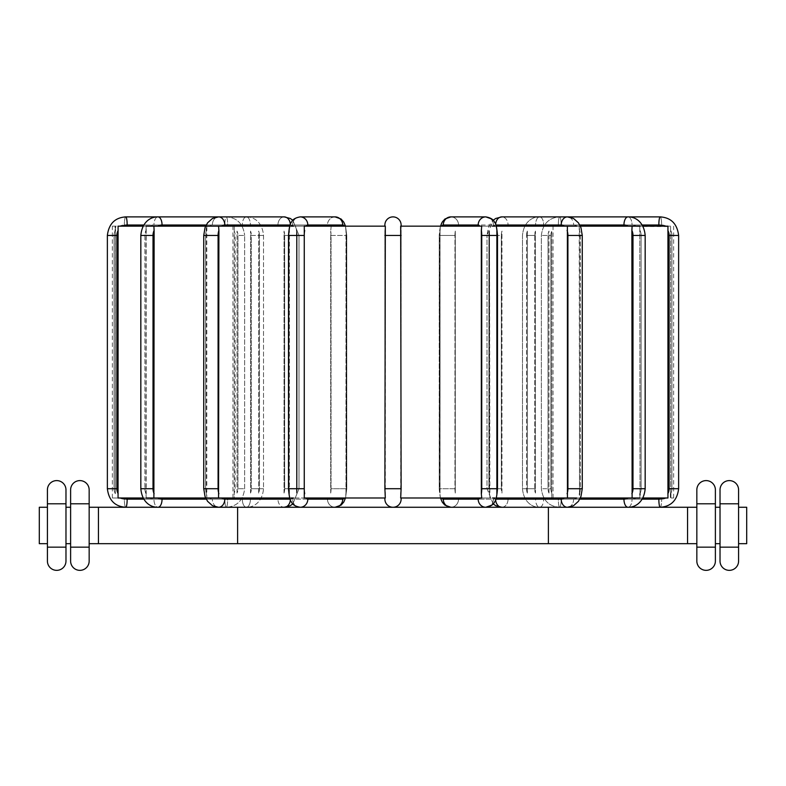 <?xml version="1.0" encoding="UTF-8"?>
<svg xmlns="http://www.w3.org/2000/svg" width="786" height="786" viewBox="0 0 786 786"><rect width="100%" height="100%" fill="white"/><g stroke="black" fill="none" stroke-linecap="round" stroke-linejoin="round"><path stroke-width="0.59" stroke-dasharray="3.93 2.95" d="M289.749 497.99L122.459 497.99A10.434 10.277 -90 0 0 127.165 499.149L227.665 499.149A8.115 1.405 -90 0 1 226.26 507.265A8.115 1.405 -90 0 1 224.855 499.149L124.345 499.149A8.115 1.405 -90 0 0 125.76 507.265A8.115 1.405 -90 0 1 124.345 499.149A10.434 10.277 90 0 1 119.639 497.99L112.359 497.99L119.639 497.99A10.434 10.277 90 0 0 124.345 499.149L224.855 499.149A10.434 10.277 90 0 0 229.561 497.99L119.639 497.99L229.561 497.99A10.434 10.277 90 0 1 224.855 499.149A8.115 1.405 -90 0 0 226.26 507.265A8.115 1.405 -90 0 0 227.665 499.149L143.799 499.149M122.459 497.99L146.206 497.99L118.057 497.99L118.146 230.436A10.434 10.277 -90 0 0 116.888 235.446L116.888 488.715L107.368 488.715L114.068 488.715A10.434 10.277 90 0 0 115.326 493.716L115.326 230.436A10.434 10.277 90 0 0 114.068 235.446L114.068 488.715A10.434 10.277 90 0 0 115.326 493.716L115.395 226.162L119.639 226.162A10.434 10.277 90 0 1 124.345 225.002L224.855 225.002A10.434 10.277 90 0 1 229.561 226.162L119.639 226.162L234.257 226.162L232.961 226.162L234.257 226.162L234.189 231.084L234.257 226.162L229.561 226.162A10.434 10.277 90 0 0 224.855 225.002L124.345 225.002A10.434 10.277 90 0 0 119.639 226.162L115.395 226.162L115.375 226.849M234.189 493.077L234.189 231.084A10.434 10.277 90 0 1 235.132 235.446A10.434 10.277 90 0 0 234.189 231.084L234.257 497.99L232.961 497.99L234.257 497.99L234.189 493.077A10.434 10.277 90 0 0 235.132 488.715L235.132 235.446L235.132 488.715A10.434 10.277 90 0 1 234.189 493.077M385.317 497.99L304.27 497.99L306.176 497.99L304.27 497.99L304.27 226.162L345.486 226.162L345.968 231.084L345.486 226.162L385.386 226.162L384.885 231.084L384.885 493.077L384.885 231.084L385.386 226.162L304.27 226.162L385.317 226.162L385.317 497.99M344.356 497.99L306.176 497.99L344.356 497.99A10.434 3.566 -90 0 1 342.716 499.149A8.115 7.624 -90 0 1 335.091 507.265A8.115 7.624 -90 0 1 327.467 499.149L292.559 499.149A10.434 3.566 90 0 1 290.928 497.99L331.171 497.99L290.928 497.99A10.434 3.566 90 0 0 292.559 499.149L327.467 499.149A10.434 3.566 90 0 0 329.098 497.99A10.434 3.566 90 0 1 327.467 499.149A8.115 7.624 -90 0 0 335.091 507.265L300.193 507.265A8.115 7.624 -90 0 1 292.559 499.149A8.115 7.624 -90 0 0 300.193 507.265C295.448 506.43 292.559 504.7 291.527 502.067C290.122 500.957 289.12 496.506 288.501 488.715L288.993 235.446A10.434 3.566 90 0 1 289.425 230.436L289.828 226.162L218.567 226.162L331.171 226.162L330.71 231.084L331.171 226.162L296.086 226.162L296.479 231.084L296.086 226.162L331.171 226.162L289.828 226.162L289.425 230.436A10.434 3.566 90 0 0 288.993 235.446L288.993 488.715A10.434 3.566 90 0 0 289.425 493.716L289.425 230.436L289.425 493.716A10.434 3.566 90 0 1 288.993 488.715L288.501 235.446L304.251 235.446L304.251 488.715A10.434 3.566 -90 0 0 304.683 493.716M345.486 497.99L385.386 497.99L345.486 497.99L345.968 493.077L345.486 497.99M400.614 497.99L441.644 497.99L400.614 497.99L401.115 493.077L400.614 497.99M479.824 497.99L441.644 497.99L479.824 497.99A10.434 3.566 90 0 1 478.183 499.149L443.284 499.149A10.434 3.566 90 0 1 441.644 497.99M481.73 497.99L400.683 497.99L401.115 226.162L400.614 226.162L401.115 231.084L400.614 226.162L440.514 226.162L440.032 231.084L440.514 226.162L400.614 226.162L481.73 226.162L481.73 497.99M221.721 497.99A10.434 6.71 -90 0 0 224.786 499.149L290.388 499.149A10.434 6.71 -90 0 0 293.463 497.99L290.928 497.99M209.282 497.99L284.414 497.99L209.282 497.99A10.434 6.71 90 0 0 212.348 499.149A10.434 6.71 90 0 1 209.282 497.99M157.907 497.99L153.889 497.99L157.907 497.99A10.434 9.039 -90 0 0 162.054 499.149L250.429 499.149A10.434 9.039 -90 0 0 254.576 497.99A10.434 9.039 -90 0 1 250.429 499.149A8.115 4.058 -90 0 1 246.372 507.265A8.115 4.058 -90 0 1 242.314 499.149L153.938 499.149A10.434 9.039 90 0 1 149.792 497.99L250.754 497.99L149.792 497.99A10.434 9.039 90 0 0 153.938 499.149L242.314 499.149A10.434 9.039 90 0 0 246.45 497.99A10.434 9.039 90 0 1 242.314 499.149A8.115 4.058 -90 0 0 246.372 507.265A8.115 4.058 -90 0 0 250.429 499.149L206.217 499.149M143.121 497.99L146.206 497.99L146.206 226.162L118.057 226.162L146.206 226.162L146.029 228.52M205.657 497.99L206.787 497.99L206.787 226.162L153.889 226.162L206.787 226.162L206.512 228.51M667.874 496.251L667.943 497.99L492.537 497.99A10.434 6.71 90 0 0 495.612 499.149L561.214 499.149A10.434 6.71 90 0 0 564.279 497.99M495.072 497.99A10.434 3.566 -90 0 1 493.441 499.149A10.434 3.566 -90 0 0 495.072 497.99L496.251 497.99M489.914 497.99L454.829 497.99L489.914 497.99L489.521 231.084A10.434 6.71 90 0 0 488.902 235.446L488.902 488.715A10.434 6.71 90 0 0 489.521 493.077L489.914 497.99M576.718 497.99A10.434 6.71 -90 0 1 573.652 499.149A10.434 6.71 -90 0 0 576.718 497.99L580.343 497.99M636.208 497.99L535.246 497.99L636.208 497.99A10.434 9.039 -90 0 1 632.062 499.149A10.434 9.039 -90 0 0 636.208 497.99M640 493.716L639.794 226.162L640 493.716A10.434 9.039 -90 0 0 641.101 488.715A10.434 9.039 -90 0 1 640 493.716L639.794 497.99L642.879 497.99M666.361 497.99L556.439 497.99L666.361 497.99A10.434 10.277 -90 0 1 661.655 499.149A10.434 10.277 -90 0 0 666.361 497.99M670.674 493.716L670.605 226.162L670.674 493.716A10.434 10.277 -90 0 0 671.932 488.715A10.434 10.277 -90 0 1 670.674 493.716L670.605 497.99L673.641 497.99L670.605 497.99L670.635 497.273M551.743 497.99L556.439 497.99L551.743 497.99L553.039 497.99L551.743 497.99L551.811 493.077L551.743 497.99M384.885 499.149L384.885 497.99L384.885 499.149A8.115 8.115 0 0 0 393 507.265A8.115 8.115 0 0 0 401.115 499.149A8.115 8.115 0 0 1 393 507.265A8.115 8.115 0 0 1 384.885 499.149M401.115 225.002A8.115 8.115 0 0 0 393 216.887A8.115 8.115 0 0 0 384.885 225.002L385.386 226.162L384.885 225.002A8.115 8.115 0 0 1 393 216.887A8.115 8.115 0 0 1 401.115 225.002L401.115 226.162M401.115 493.077L401.115 230.436L401.115 493.077M385.386 497.99L384.885 493.077L385.386 497.99M455.291 493.077L455.291 231.084A10.434 3.566 -90 0 0 454.966 235.446L439.217 235.446L439.708 488.715A10.434 3.566 90 0 0 440.032 493.077L440.032 231.084A10.434 3.566 90 0 0 439.708 235.446L454.966 235.446A10.434 3.566 -90 0 1 455.291 231.084L455.291 493.077A10.434 3.566 -90 0 1 454.966 488.715L439.217 488.715L439.708 235.446A10.434 3.566 90 0 1 440.032 231.084L440.032 493.077A10.434 3.566 90 0 1 439.708 488.715L454.966 488.715L454.966 235.446L454.966 488.715A10.434 3.566 -90 0 0 455.291 493.077M454.829 226.162L489.914 226.162L454.829 226.162M527.357 493.077L527.357 231.084A10.434 9.039 90 0 0 526.532 235.446L534.647 235.446L534.647 488.715A10.434 9.039 -90 0 0 535.472 493.077L535.472 231.084A10.434 9.039 -90 0 0 534.647 235.446L526.532 235.446A10.434 9.039 90 0 1 527.357 231.084L527.357 493.077A10.434 9.039 90 0 1 526.532 488.715L534.647 488.715L534.647 235.446A10.434 9.039 -90 0 1 535.472 231.084L535.472 493.077A10.434 9.039 -90 0 1 534.647 488.715L522.474 488.715L526.532 488.715L526.532 235.446L526.532 488.715A10.434 9.039 90 0 0 527.357 493.077M501.959 493.077L501.959 231.084A10.434 6.71 -90 0 0 501.34 235.446L487.006 235.446L501.34 235.446A10.434 6.71 -90 0 1 501.959 231.084L501.959 493.077A10.434 6.71 -90 0 1 501.34 488.715L487.006 488.715L488.902 488.715L488.902 235.446A10.434 6.71 90 0 1 489.521 231.084L489.521 493.077A10.434 6.71 90 0 1 488.902 488.715L501.34 488.715L501.34 235.446L501.34 488.715A10.434 6.71 -90 0 0 501.959 493.077M667.923 226.565L553.619 226.162L632.111 226.162L579.213 226.162L579.537 230.436A10.434 6.71 -90 0 1 580.353 235.446L580.353 488.715A10.434 6.71 -90 0 1 579.537 493.716L579.213 226.162L501.586 226.162L628.093 226.162L496.251 226.162M548.992 493.077L548.992 231.084A10.434 10.277 90 0 0 548.048 235.446L541.348 235.446L550.868 235.446L550.868 488.715A10.434 10.277 -90 0 0 551.811 493.077L551.811 231.084A10.434 10.277 -90 0 0 550.868 235.446L548.048 235.446A10.434 10.277 90 0 1 548.992 231.084L548.992 493.077A10.434 10.277 90 0 1 548.048 488.715L548.048 235.446L548.048 488.715L541.348 488.715L550.868 488.715L550.868 235.446A10.434 10.277 -90 0 1 551.811 231.084L551.811 493.077A10.434 10.277 -90 0 1 550.868 488.715L548.048 488.715A10.434 10.277 90 0 0 548.992 493.077M535.246 226.162L549.1 226.162L535.246 226.162M250.528 493.077L250.528 231.084A10.434 9.039 90 0 1 251.353 235.446L251.353 488.715A10.434 9.039 90 0 1 250.528 493.077L250.528 231.084A10.434 9.039 90 0 1 251.353 235.446L263.526 235.446L251.353 235.446L251.353 488.715L263.526 488.715L251.353 488.715A10.434 9.039 90 0 1 250.528 493.077M237.008 493.077L237.008 231.084A10.434 10.277 -90 0 1 237.952 235.446L244.652 235.446L237.952 235.446A10.434 10.277 -90 0 0 237.008 231.084L237.008 493.077A10.434 10.277 -90 0 0 237.952 488.715L237.952 235.446L237.952 488.715L244.652 488.715L237.952 488.715A10.434 10.277 -90 0 1 237.008 493.077M236.9 226.162L250.754 226.162L236.9 226.162M284.041 493.077L284.041 231.084A10.434 6.71 90 0 1 284.66 235.446L284.66 488.715A10.434 6.71 90 0 1 284.041 493.077L284.041 231.084A10.434 6.71 90 0 1 284.66 235.446L298.994 235.446L284.66 235.446L284.66 488.715L298.994 488.715L284.66 488.715A10.434 6.71 90 0 1 284.041 493.077M258.643 493.077L258.643 231.084A10.434 9.039 -90 0 1 259.468 235.446L263.526 235.446L259.468 235.446A10.434 9.039 -90 0 0 258.643 231.084L258.643 493.077A10.434 9.039 -90 0 0 259.468 488.715L259.468 235.446L259.468 488.715L263.526 488.715L259.468 488.715A10.434 9.039 -90 0 1 258.643 493.077M258.368 226.162L284.414 226.162L258.368 226.162M330.71 493.077L330.71 231.084A10.434 3.566 90 0 1 331.034 235.446L331.034 488.715A10.434 3.566 90 0 1 330.71 493.077L330.71 231.084A10.434 3.566 90 0 1 331.034 235.446L346.783 235.446L331.034 235.446L331.034 488.715L346.783 488.715L331.034 488.715A10.434 3.566 90 0 1 330.71 493.077M296.479 493.077L296.479 231.084A10.434 6.71 -90 0 1 297.098 235.446L298.994 235.446L297.098 235.446A10.434 6.71 -90 0 0 296.479 231.084L296.479 493.077A10.434 6.71 -90 0 0 297.098 488.715L297.098 235.446L297.098 488.715L298.994 488.715L297.098 488.715A10.434 6.71 -90 0 1 296.479 493.077M345.968 493.077L345.968 231.084A10.434 3.566 -90 0 1 346.292 235.446L346.292 235.446A10.434 3.566 -90 0 0 345.968 231.084L345.968 493.077A10.434 3.566 -90 0 0 346.292 488.715L346.292 235.446L346.292 488.715A10.434 3.566 -90 0 1 345.968 493.077M384.885 493.077L384.885 231.084L384.885 235.446L401.115 235.446L384.885 235.446L384.885 488.715L401.115 488.715L384.885 488.715L384.885 493.077M551.743 226.162L556.439 226.162L551.743 226.162M479.824 226.162L441.644 226.162L479.824 226.162A10.434 3.566 90 0 0 478.183 225.002L443.284 225.002A8.115 7.624 90 0 1 450.909 216.887A8.115 7.624 90 0 1 458.533 225.002A10.434 3.566 -90 0 0 456.902 226.162A10.434 3.566 -90 0 1 458.533 225.002L493.441 225.002A10.434 3.566 -90 0 1 495.072 226.162L496.172 226.162L496.575 230.436L496.172 226.162L456.902 226.162L564.279 226.162L492.537 226.162A10.434 6.71 90 0 1 495.612 225.002A10.434 6.71 90 0 0 492.537 226.162M567.433 497.99L567.433 226.162L564.279 226.162L567.433 226.162M579.537 493.716A10.434 6.71 -90 0 0 580.353 488.715L580.353 235.446A10.434 6.71 -90 0 0 579.537 230.436L579.478 495.809M579.488 495.504L579.528 494.414M639.794 226.162L642.879 226.162M576.718 226.162A10.434 6.71 -90 0 0 573.652 225.002L508.051 225.002A10.434 6.71 -90 0 0 504.976 226.162A10.434 6.71 -90 0 1 508.051 225.002L573.652 225.002A10.434 6.71 -90 0 1 576.718 226.162L580.343 226.162M564.279 226.162A10.434 6.71 90 0 0 561.214 225.002L495.612 225.002A8.115 6.219 90 0 1 501.832 216.887A8.115 6.219 90 0 1 508.051 225.002A8.115 6.219 90 0 0 501.832 216.887L495.711 218.479L493.952 219.618L490.828 222.851L488.293 227.734L487.006 235.446L493.136 220.286L496.113 225.72L497.007 235.446A10.434 3.566 -90 0 0 496.575 230.436L496.575 493.716A10.434 3.566 -90 0 0 497.007 488.715L497.007 235.446L497.007 488.715A10.434 3.566 -90 0 1 496.575 493.716L496.575 230.436A10.434 3.566 -90 0 1 497.007 235.446L481.749 235.446A10.434 3.566 90 0 0 481.317 230.436M289.749 226.162L290.928 226.162A10.434 3.566 90 0 1 292.559 225.002L327.467 225.002A8.115 7.624 -90 0 1 335.091 216.887A8.115 7.624 -90 0 1 342.716 225.002L307.817 225.002A10.434 3.566 -90 0 0 306.176 226.162M205.657 226.162L206.787 226.162M143.121 226.162L146.206 226.162M218.567 497.99L218.567 226.162L254.576 226.162L118.057 226.162L118.146 230.436M218.901 230.436A10.434 6.71 -90 0 0 218.086 235.446L218.086 488.715L203.741 488.715L205.647 488.715L205.647 235.446A10.434 6.71 90 0 1 206.463 230.436L206.463 493.716A10.434 6.71 90 0 1 205.647 488.715A10.434 6.71 90 0 0 206.463 493.716L206.787 497.99M153.889 497.99L153.889 226.162M146 230.003L146 493.716A10.434 9.039 90 0 1 144.899 488.715A10.434 9.039 90 0 0 146 493.716L146.206 497.99M146.029 228.775L146 229.817M115.355 227.685L115.326 229.836M115.395 226.162L112.359 226.162L115.395 226.162M667.943 226.162L667.864 495.779M639.794 497.99L639.961 495.809M639.971 495.504L639.981 495.013M670.645 496.516L670.655 495.858M670.605 226.162L556.439 226.162L670.605 226.162M632.111 226.162L628.093 226.162L632.111 226.162L632.111 497.99M440.514 226.162L441.644 226.162L440.514 226.162M293.463 226.162A10.434 6.71 -90 0 0 290.388 225.002A10.434 6.71 -90 0 1 293.463 226.162L218.567 226.162M628.093 226.162A10.434 9.039 90 0 0 623.946 225.002L535.571 225.002A8.115 4.058 90 0 1 539.628 216.887A8.115 4.058 90 0 1 543.686 225.002A10.434 9.039 -90 0 0 539.55 226.162A10.434 9.039 -90 0 1 543.686 225.002L632.062 225.002A8.115 4.058 -90 0 0 628.004 216.887A8.115 4.058 -90 0 1 632.062 225.002A10.434 9.039 -90 0 1 636.208 226.162A10.434 9.039 -90 0 0 632.062 225.002L543.686 225.002A8.115 4.058 90 0 0 539.628 216.887A8.115 4.058 90 0 0 535.571 225.002A10.434 9.039 90 0 0 531.424 226.162L527.632 226.162L531.424 226.162A10.434 9.039 90 0 1 535.571 225.002L579.783 225.002M663.541 226.162A10.434 10.277 90 0 0 658.835 225.002L558.335 225.002A8.115 1.405 90 0 1 559.74 216.887A8.115 1.405 90 0 1 561.145 225.002A10.434 10.277 -90 0 0 556.439 226.162A10.434 10.277 -90 0 1 561.145 225.002L661.655 225.002A8.115 1.405 -90 0 0 660.24 216.887A8.115 1.405 -90 0 1 661.655 225.002A10.434 10.277 -90 0 1 666.361 226.162A10.434 10.277 -90 0 0 661.655 225.002L561.145 225.002A8.115 1.405 90 0 0 559.74 216.887A8.115 1.405 90 0 0 558.335 225.002A10.434 10.277 90 0 0 553.619 226.162L549.1 226.162L553.619 226.162A10.434 10.277 90 0 1 558.335 225.002L642.201 225.002M401.115 497.99L401.115 499.149M715.388 503.787L715.388 547.164L696.838 547.164L696.838 503.787L715.388 503.787M715.388 543.686L715.388 507.265L715.388 543.686L720.025 543.686L720.025 507.265L715.388 507.265M738.585 543.686L746.7 543.686L746.7 507.265L738.585 507.265L738.585 543.686L738.585 507.265M687.553 507.265L687.553 543.686L696.838 543.686L696.838 507.265L89.162 507.265L89.162 543.686L89.162 507.265M47.415 507.265L39.3 507.265L39.3 543.686L47.415 543.686L47.415 507.265L47.415 543.686M65.975 543.686L70.612 543.686L70.612 507.265L65.975 507.265L65.975 543.686L65.975 507.265M720.025 547.164L720.025 503.787L738.585 503.787L738.585 547.164L720.025 547.164M720.025 543.686L720.025 507.265M687.553 543.686L89.162 543.686M696.838 543.686L696.838 507.265M738.585 561.076A9.275 9.275 0 0 1 729.31 570.351A9.275 9.275 0 0 1 720.025 561.076A9.275 9.275 0 0 0 729.31 570.351A9.275 9.275 0 0 0 738.585 561.076M738.585 489.875A9.275 9.275 0 0 0 729.31 480.6A9.275 9.275 0 0 0 720.025 489.875M715.388 489.875A9.275 9.275 0 0 0 706.113 480.6A9.275 9.275 0 0 0 696.838 489.875A9.275 9.275 0 0 1 706.113 480.6A9.275 9.275 0 0 1 715.388 489.875M715.388 561.076A9.275 9.275 0 0 1 706.113 570.351A9.275 9.275 0 0 1 696.838 561.076M47.415 547.164L47.415 503.787L65.975 503.787L65.975 547.164L47.415 547.164M70.612 543.686L70.612 507.265M98.447 507.265L98.447 543.686M65.975 561.076A9.275 9.275 0 0 1 56.69 570.351A9.275 9.275 0 0 1 47.415 561.076A9.275 9.275 0 0 0 56.69 570.351A9.275 9.275 0 0 0 65.975 561.076M65.975 489.875A9.275 9.275 0 0 0 56.69 480.6A9.275 9.275 0 0 0 47.415 489.875M70.612 547.164L70.612 503.787L89.162 503.787L89.162 547.164L70.612 547.164M89.162 489.875A9.275 9.275 0 0 0 79.887 480.6A9.275 9.275 0 0 0 70.612 489.875A9.275 9.275 0 0 1 79.887 480.6A9.275 9.275 0 0 1 89.162 489.875M89.162 561.076A9.275 9.275 0 0 1 79.887 570.351A9.275 9.275 0 0 1 70.612 561.076M237.608 507.265L237.608 543.686M548.392 507.265L548.392 543.686M567.099 493.716A10.434 6.71 90 0 0 567.914 488.715L567.914 235.446A10.434 6.71 90 0 0 567.099 230.436M501.832 507.265L567.433 507.265L501.832 507.265A8.115 6.219 90 0 0 508.051 499.149A10.434 6.71 -90 0 1 504.976 497.99A10.434 6.71 -90 0 0 508.051 499.149L573.652 499.149A8.115 6.219 90 0 1 567.433 507.265A8.115 6.219 90 0 0 573.652 499.149L508.051 499.149A8.115 6.219 90 0 1 501.832 507.265A8.115 6.219 90 0 1 495.612 499.149A10.434 6.71 90 0 1 492.537 497.99M567.914 488.715L582.259 488.715L580.353 488.715L582.259 488.715L580.972 496.428L578.437 501.311L573.554 505.683L567.433 507.265A8.115 6.219 90 0 1 561.214 499.149M539.55 497.99A10.434 9.039 -90 0 0 543.686 499.149L632.062 499.149L543.686 499.149A10.434 9.039 -90 0 1 539.55 497.99M641.101 488.715L641.101 235.446A10.434 9.039 -90 0 0 640 230.436A10.434 9.039 -90 0 1 641.101 235.446L641.101 488.715L645.168 488.715L641.101 488.715M579.783 499.149L535.571 499.149A8.115 4.058 90 0 0 539.628 507.265A8.115 4.058 90 0 0 543.686 499.149A8.115 4.058 90 0 1 539.628 507.265A8.115 4.058 90 0 1 535.571 499.149A10.434 9.039 90 0 1 531.424 497.99A10.434 9.039 90 0 0 535.571 499.149L623.946 499.149A10.434 9.039 90 0 0 628.093 497.99M561.214 225.002A8.115 6.219 -90 0 1 567.433 216.887A8.115 6.219 -90 0 1 573.652 225.002A8.115 6.219 -90 0 0 567.433 216.887L539.628 216.887C533.37 216.641 523.751 220.974 522.474 235.446L522.474 488.715C523.751 503.178 533.37 507.52 539.628 507.265L628.004 507.265A8.115 4.058 90 0 0 632.062 499.149A8.115 4.058 90 0 1 628.004 507.265A8.115 4.058 90 0 1 623.946 499.149M623.946 225.002A8.115 4.058 -90 0 1 628.004 216.887L539.628 216.887C533.37 216.641 523.751 220.974 522.474 235.446L522.474 488.715C523.751 503.178 533.37 507.52 539.628 507.265L628.004 507.265C634.273 507.52 643.891 503.178 645.168 488.715L645.168 235.446L632.985 235.446A10.434 9.039 90 0 0 631.885 230.436M401.115 488.715L384.885 488.715M401.115 235.446L384.885 235.446M344.356 226.162A10.434 3.566 -90 0 0 342.716 225.002M335.091 216.887A8.115 7.624 -90 0 0 327.467 225.002A10.434 3.566 90 0 1 329.098 226.162A10.434 3.566 90 0 0 327.467 225.002L292.559 225.002A10.434 3.566 90 0 0 290.928 226.162M306.176 497.99A10.434 3.566 -90 0 0 307.817 499.149L342.716 499.149M304.683 230.436A10.434 3.566 -90 0 0 304.251 235.446M307.817 499.149A8.115 7.624 -90 0 1 300.193 507.265L335.091 507.265M304.251 488.715L288.501 488.715M307.817 225.002A8.115 7.624 90 0 0 300.193 216.887A8.115 7.624 90 0 0 292.559 225.002A8.115 7.624 90 0 1 300.193 216.887C295.448 217.722 292.559 219.461 291.527 222.094C290.122 223.204 289.12 227.655 288.501 235.446M495.072 226.162A10.434 3.566 -90 0 0 493.441 225.002A8.115 7.624 -90 0 0 485.807 216.887A8.115 7.624 -90 0 0 478.183 225.002M443.284 225.002A10.434 3.566 90 0 0 441.644 226.162M481.317 493.716A10.434 3.566 90 0 0 481.749 488.715L481.749 235.446M485.807 216.887A8.115 7.624 -90 0 1 493.441 225.002L458.533 225.002A8.115 7.624 90 0 0 450.909 216.887C446.163 217.722 443.275 219.461 442.243 222.094C440.848 223.204 439.836 227.655 439.217 235.446L439.217 488.715C439.836 496.506 440.848 500.957 442.243 502.067C443.275 504.7 446.163 506.43 450.909 507.265A8.115 7.624 90 0 0 458.533 499.149A10.434 3.566 -90 0 1 456.902 497.99A10.434 3.566 -90 0 0 458.533 499.149L493.441 499.149A8.115 7.624 90 0 1 485.807 507.265A8.115 7.624 90 0 0 493.441 499.149L458.533 499.149A8.115 7.624 90 0 1 450.909 507.265A8.115 7.624 90 0 1 443.284 499.149M485.807 507.265L485.817 507.265A8.115 7.624 90 0 1 478.183 499.149M493.136 503.875L487.006 488.715L487.006 235.446L487.006 488.715L493.136 503.875L496.113 498.442L497.499 488.715L481.749 488.715M224.786 225.002A8.115 6.219 90 0 0 218.567 216.887A8.115 6.219 90 0 0 212.348 225.002A10.434 6.71 90 0 0 209.282 226.162A10.434 6.71 90 0 1 212.348 225.002L277.949 225.002A8.115 6.219 -90 0 1 284.168 216.887A8.115 6.219 -90 0 1 290.388 225.002L224.786 225.002A10.434 6.71 -90 0 0 221.721 226.162M206.217 225.002L250.429 225.002A8.115 4.058 -90 0 0 246.372 216.887A8.115 4.058 -90 0 1 250.429 225.002A10.434 9.039 -90 0 1 254.576 226.162A10.434 9.039 -90 0 0 250.429 225.002L162.054 225.002A8.115 4.058 90 0 0 157.996 216.887A8.115 4.058 90 0 0 153.938 225.002A10.434 9.039 90 0 0 149.792 226.162A10.434 9.039 90 0 1 153.938 225.002L242.314 225.002A8.115 4.058 -90 0 1 246.372 216.887L226.26 216.887A8.115 1.405 -90 0 1 227.665 225.002A10.434 10.277 -90 0 1 232.381 226.162A10.434 10.277 -90 0 0 227.665 225.002A8.115 1.405 -90 0 0 226.26 216.887A8.115 1.405 -90 0 0 224.855 225.002A8.115 1.405 -90 0 1 226.26 216.887L284.168 216.887A8.115 6.219 -90 0 0 277.949 225.002A10.434 6.71 90 0 1 281.024 226.162A10.434 6.71 90 0 0 277.949 225.002L212.348 225.002A8.115 6.219 90 0 1 218.567 216.887L212.446 218.479L207.563 222.851L205.028 227.734L203.741 235.446L205.647 235.446L205.647 488.715L203.741 488.715L203.741 235.446L218.086 235.446M218.086 488.715A10.434 6.71 -90 0 0 218.901 493.716M224.786 499.149A8.115 6.219 -90 0 1 218.567 507.265A8.115 6.219 -90 0 1 212.348 499.149L277.949 499.149L212.348 499.149A8.115 6.219 -90 0 0 218.567 507.265L212.446 505.683L207.563 501.311L205.028 496.428L203.741 488.715M281.024 497.99A10.434 6.71 90 0 1 277.949 499.149A10.434 6.71 90 0 0 281.024 497.99M293.463 497.99A10.434 6.71 -90 0 1 290.388 499.149A8.115 6.219 -90 0 1 284.168 507.265A8.115 6.219 -90 0 1 277.949 499.149A8.115 6.219 -90 0 0 284.168 507.265L218.567 507.265L284.168 507.265M157.996 216.887L246.372 216.887A8.115 4.058 -90 0 0 242.314 225.002A10.434 9.039 90 0 1 246.45 226.162A10.434 9.039 90 0 0 242.314 225.002L153.938 225.002A8.115 4.058 90 0 1 157.996 216.887C151.727 216.641 142.109 220.974 140.832 235.446L144.899 235.446A10.434 9.039 90 0 1 146 230.436A10.434 9.039 90 0 0 144.899 235.446L144.899 488.715L144.899 235.446L153.015 235.446L153.015 488.715A10.434 9.039 -90 0 0 154.115 493.716M162.054 225.002A10.434 9.039 -90 0 0 157.907 226.162M154.115 230.436A10.434 9.039 -90 0 0 153.015 235.446M162.054 499.149A8.115 4.058 -90 0 1 157.996 507.265A8.115 4.058 -90 0 1 153.938 499.149A8.115 4.058 -90 0 0 157.996 507.265C151.727 507.52 142.109 503.178 140.832 488.715L144.899 488.715L140.832 488.715L140.832 235.446M153.015 488.715L140.832 488.715M227.665 499.149A10.434 10.277 -90 0 0 232.381 497.99A10.434 10.277 -90 0 1 227.665 499.149M143.799 225.002L127.165 225.002A10.434 10.277 -90 0 0 122.459 226.162M116.888 488.715A10.434 10.277 -90 0 0 118.146 493.716M127.165 499.149A8.115 1.405 -90 0 1 125.76 507.265L226.26 507.265C237.067 506.538 243.198 500.348 244.652 488.715L244.652 235.446L244.652 488.715C243.198 500.348 237.067 506.538 226.26 507.265L125.76 507.265M107.368 488.715L114.068 488.715L114.068 235.446A10.434 10.277 90 0 1 115.326 230.436M116.888 235.446L107.368 235.446M127.165 225.002A8.115 1.405 90 0 0 125.76 216.887A8.115 1.405 90 0 0 124.345 225.002A8.115 1.405 90 0 1 125.76 216.887M290.132 225.002L290.388 225.002A8.115 6.219 -90 0 0 290.368 224.403M206.463 230.436A10.434 6.71 90 0 0 205.647 235.446L203.741 235.446M290.368 499.758A8.115 6.219 -90 0 0 290.388 499.149L290.132 499.149M495.632 224.403A8.115 6.219 90 0 0 495.612 225.002L495.868 225.002M495.868 499.149L495.612 499.149A8.115 6.219 90 0 0 495.632 499.758M501.832 216.887L567.433 216.887L559.74 216.887L567.433 216.887L573.554 218.479L578.437 222.851L580.972 227.734L582.259 235.446L567.914 235.446M642.201 499.149L558.335 499.149A10.434 10.277 90 0 1 553.619 497.99A10.434 10.277 90 0 0 558.335 499.149A8.115 1.405 90 0 0 559.74 507.265A8.115 1.405 90 0 0 561.145 499.149L661.655 499.149L561.145 499.149A10.434 10.277 -90 0 1 556.439 497.99A10.434 10.277 -90 0 0 561.145 499.149A8.115 1.405 90 0 1 559.74 507.265A8.115 1.405 90 0 1 558.335 499.149L658.835 499.149A10.434 10.277 90 0 0 663.541 497.99M667.854 493.716A10.434 10.277 90 0 0 669.112 488.715L678.632 488.715C677.178 500.348 671.048 506.538 660.24 507.265L559.74 507.265C548.933 506.538 542.802 500.348 541.348 488.715L541.348 235.446C542.802 223.804 548.933 217.624 559.74 216.887C548.933 217.624 542.802 223.804 541.348 235.446L541.348 488.715C542.802 500.348 548.933 506.538 559.74 507.265L660.24 507.265A8.115 1.405 90 0 0 661.655 499.149A8.115 1.405 90 0 1 660.24 507.265A8.115 1.405 90 0 1 658.835 499.149M671.932 488.715L671.932 235.446A10.434 10.277 -90 0 0 670.674 230.436A10.434 10.277 -90 0 1 671.932 235.446L671.932 488.715M678.632 235.446L669.112 235.446A10.434 10.277 90 0 0 667.854 230.436M669.112 488.715L669.112 235.446M660.24 216.887A8.115 1.405 -90 0 0 658.835 225.002M631.885 493.716A10.434 9.039 90 0 0 632.985 488.715L632.985 235.446M645.168 488.715L632.985 488.715M232.961 497.99L232.961 226.162M553.039 497.99L553.039 226.162M112.359 497.99L112.359 226.162M673.641 497.99L673.641 226.162M345.535 226.162L346.783 235.446L346.783 488.715L345.535 497.99L346.783 488.715L346.783 235.446L345.535 226.162M497.499 488.715L497.499 235.446M292.864 220.286L298.994 235.446L298.994 488.715L292.864 503.875L298.994 488.715L298.994 235.446L292.864 220.286M246.372 216.887C252.63 216.641 262.249 220.974 263.526 235.446L263.526 488.715C262.249 503.178 252.63 507.52 246.372 507.265L157.996 507.265L246.372 507.265C252.63 507.52 262.249 503.178 263.526 488.715L263.526 235.446C262.249 220.974 252.63 216.641 246.372 216.887M226.26 216.887C237.067 217.624 243.198 223.804 244.652 235.446C243.198 223.804 237.067 217.624 226.26 216.887M440.465 226.162L439.217 235.446L439.217 488.715L440.465 497.99M628.004 216.887C634.273 216.641 643.891 220.974 645.168 235.446M582.259 488.715L582.259 235.446"/><path stroke-width="1.18" d="M146.206 497.99L205.657 497.99M118.087 226.81L118.057 497.99L143.121 497.99M206.787 497.99L289.749 497.99M290.928 497.99L293.463 497.99M384.885 488.715L385.317 226.162L304.27 226.162L304.27 497.99L385.317 497.99L384.885 488.715L401.115 488.715L400.683 226.162L481.73 226.162L481.317 230.436A10.434 3.566 90 0 1 481.749 235.446L481.749 488.715A10.434 3.566 90 0 1 481.317 493.716L481.317 230.436M401.115 488.715L400.683 497.99L481.73 497.99L481.317 493.716M496.251 497.99L576.718 497.99M492.537 497.99L495.072 497.99M580.343 497.99L639.794 497.99M642.879 497.99L667.943 497.99L667.943 226.162L642.879 226.162M384.885 497.99L384.885 499.149A8.115 8.115 0 0 0 393 507.265A8.115 8.115 0 0 0 401.115 499.149A8.115 8.115 0 0 1 393 507.265A8.115 8.115 0 0 1 384.885 499.149L384.885 497.99M401.115 225.002A8.115 8.115 0 0 0 393 216.887A8.115 8.115 0 0 0 384.885 225.002L384.885 226.162L384.885 225.002A8.115 8.115 0 0 1 393 216.887A8.115 8.115 0 0 1 401.115 225.002L401.115 226.162M401.115 499.149L401.115 497.99M579.528 494.414L579.537 493.716M632.111 497.99L631.885 230.436L632.111 226.162L639.794 226.162M580.343 226.162L632.111 226.162M567.433 497.99L567.384 226.486M496.251 226.162L576.718 226.162M206.787 226.162L218.567 226.162L218.901 230.436L218.567 497.96M218.567 226.162L289.749 226.162M146.206 226.162L153.889 226.162L154.115 230.436L153.889 497.99M153.889 226.162L205.657 226.162M118.057 226.162L143.121 226.162M206.512 228.51L206.463 230.436M115.375 226.849L115.355 227.685M115.326 229.836L115.326 230.436M639.981 495.013L640 493.716M670.635 497.273L670.645 496.516M670.655 495.858L670.664 495.259M670.664 494.934L670.674 493.716M290.928 226.162L293.463 226.162M492.537 226.162L495.072 226.162M696.838 503.787L696.838 561.076L696.838 547.164L715.388 547.164L715.388 489.875L715.388 503.787L696.838 503.787L696.838 489.875L696.838 503.787M715.388 547.164L715.388 561.076L715.388 547.164M715.388 507.265L720.025 507.265M738.585 507.265L746.7 507.265L746.7 543.686L738.585 543.686M89.162 507.265L696.838 507.265M47.415 543.686L39.3 543.686L39.3 507.265L47.415 507.265M65.975 507.265L70.612 507.265M720.025 489.875L720.025 561.076L720.025 547.164L738.585 547.164L738.585 561.076L738.585 489.875L738.585 503.787L720.025 503.787L720.025 489.875A9.275 9.275 0 0 1 729.31 480.6A9.275 9.275 0 0 1 738.585 489.875M715.388 543.686L720.025 543.686M89.162 543.686L696.838 543.686M65.975 543.686L70.612 543.686M687.553 507.265L687.553 543.686M738.585 561.076A9.275 9.275 0 0 1 729.31 570.351A9.275 9.275 0 0 1 720.025 561.076M696.838 489.875A9.275 9.275 0 0 1 706.113 480.6A9.275 9.275 0 0 1 715.388 489.875M715.388 561.076A9.275 9.275 0 0 1 706.113 570.351A9.275 9.275 0 0 1 696.838 561.076A9.275 9.275 0 0 0 706.113 570.351A9.275 9.275 0 0 0 715.388 561.076M548.392 507.265L548.392 543.686M237.608 507.265L237.608 543.686M98.447 507.265L98.447 543.686M47.415 489.875L47.415 561.076L47.415 547.164L65.975 547.164L65.975 561.076L65.975 489.875L65.975 503.787L47.415 503.787L47.415 489.875A9.275 9.275 0 0 1 56.69 480.6A9.275 9.275 0 0 1 65.975 489.875M65.975 561.076A9.275 9.275 0 0 1 56.69 570.351A9.275 9.275 0 0 1 47.415 561.076M70.612 489.875L70.612 561.076L70.612 547.164L89.162 547.164L89.162 561.076L89.162 489.875L89.162 503.787L70.612 503.787L70.612 489.875A9.275 9.275 0 0 1 79.887 480.6A9.275 9.275 0 0 1 89.162 489.875M89.162 561.076A9.275 9.275 0 0 1 79.887 570.351A9.275 9.275 0 0 1 70.612 561.076A9.275 9.275 0 0 0 79.887 570.351A9.275 9.275 0 0 0 89.162 561.076M143.799 499.149L127.165 499.149A10.434 10.277 -90 0 1 122.459 497.99M125.76 507.265C114.953 506.538 108.822 500.348 107.368 488.715C108.822 500.348 114.953 506.538 125.76 507.265A8.115 1.405 -90 0 0 127.165 499.149M628.093 497.99A10.434 9.039 90 0 1 623.946 499.149L579.783 499.149M579.783 225.002L623.946 225.002A10.434 9.039 90 0 1 628.093 226.162M631.885 230.436A10.434 9.039 90 0 1 632.985 235.446L632.985 488.715A10.434 9.039 90 0 1 631.885 493.716M623.946 499.149A8.115 4.058 90 0 0 628.004 507.265C634.273 507.52 643.891 503.178 645.168 488.715L645.168 235.446L632.985 235.446M632.985 488.715L645.168 488.715M623.946 225.002A8.115 4.058 -90 0 1 628.004 216.887C634.273 216.641 643.891 220.974 645.168 235.446M122.459 226.162A10.434 10.277 -90 0 1 127.165 225.002L143.799 225.002M118.146 493.716A10.434 10.277 -90 0 1 116.888 488.715L116.888 235.446A10.434 10.277 -90 0 1 118.146 230.436M127.165 225.002A8.115 1.405 90 0 0 125.76 216.887C114.953 217.624 108.822 223.804 107.368 235.446L107.368 488.715L116.888 488.715M107.368 488.715L107.368 235.446L116.888 235.446M154.115 493.716A10.434 9.039 -90 0 1 153.015 488.715L140.832 488.715C142.109 503.178 151.727 507.52 157.996 507.265A8.115 4.058 -90 0 0 162.054 499.149A10.434 9.039 -90 0 1 157.907 497.99M153.015 488.715L153.015 235.446A10.434 9.039 -90 0 1 154.115 230.436M140.832 488.715L140.832 235.446L153.015 235.446M157.907 226.162A10.434 9.039 -90 0 1 162.054 225.002L206.217 225.002M140.832 235.446C142.109 220.974 151.727 216.641 157.996 216.887A8.115 4.058 90 0 1 162.054 225.002M206.217 499.149L162.054 499.149M290.368 224.403A8.115 6.219 -90 0 0 284.168 216.887L290.289 218.479L292.864 220.286L290.289 218.479L284.168 216.887L218.567 216.887A8.115 6.219 90 0 1 224.786 225.002L290.132 225.002M218.901 493.716A10.434 6.71 -90 0 1 218.086 488.715L203.741 488.715L205.028 496.428L207.563 501.311L212.446 505.683L218.567 507.265A8.115 6.219 -90 0 0 224.786 499.149A10.434 6.71 -90 0 1 221.721 497.99M218.086 488.715L218.086 235.446A10.434 6.71 -90 0 1 218.901 230.436M203.741 488.715L203.741 235.446L218.086 235.446M221.721 226.162A10.434 6.71 -90 0 1 224.786 225.002M290.132 499.149L224.786 499.149M284.168 507.265L290.289 505.683L292.864 503.875L290.289 505.683L284.168 507.265A8.115 6.219 -90 0 0 290.368 499.758M342.716 225.002A8.115 7.624 -90 0 0 335.091 216.887L341.065 218.999L343.757 222.094L345.535 226.162L343.757 222.094L341.065 218.999L335.091 216.887L300.193 216.887A8.115 7.624 90 0 1 307.817 225.002L342.716 225.002A10.434 3.566 -90 0 1 344.356 226.162M304.683 493.716A10.434 3.566 -90 0 1 304.251 488.715L288.501 488.715C289.12 496.506 290.122 500.957 291.527 502.067C292.559 504.7 295.448 506.43 300.193 507.265A8.115 7.624 -90 0 0 307.817 499.149A10.434 3.566 -90 0 1 306.176 497.99M304.251 488.715L304.251 235.446A10.434 3.566 -90 0 1 304.683 230.436M288.501 488.715L288.501 235.446L304.251 235.446M306.176 226.162A10.434 3.566 -90 0 1 307.817 225.002M344.356 497.99A10.434 3.566 -90 0 1 342.716 499.149L307.817 499.149M335.091 507.265L341.065 505.152L343.757 502.067L345.535 497.99L343.757 502.067L341.065 505.152L335.091 507.265A8.115 7.624 -90 0 0 342.716 499.149M384.885 235.446L401.115 235.446M441.644 226.162A10.434 3.566 90 0 1 443.284 225.002L478.183 225.002A10.434 3.566 90 0 1 479.824 226.162M478.183 225.002A8.115 7.624 -90 0 1 485.807 216.887L450.909 216.887A8.115 7.624 90 0 0 443.284 225.002M479.824 497.99A10.434 3.566 90 0 1 478.183 499.149L443.284 499.149A10.434 3.566 90 0 1 441.644 497.99M478.183 499.149A8.115 7.624 90 0 0 485.807 507.265L491.781 505.152L493.136 503.875L495.711 505.683L501.832 507.265L495.711 505.683L493.136 503.875M481.749 488.715L497.499 488.715L497.499 235.446L481.749 235.446M443.284 499.149A8.115 7.624 90 0 0 450.909 507.265L444.935 505.152L442.243 502.067L440.465 497.99M495.868 225.002L561.214 225.002A8.115 6.219 -90 0 1 567.433 216.887L501.832 216.887A8.115 6.219 90 0 0 495.632 224.403M564.279 497.99A10.434 6.71 90 0 1 561.214 499.149L495.868 499.149M561.214 225.002A10.434 6.71 90 0 1 564.279 226.162M567.099 230.436A10.434 6.71 90 0 1 567.914 235.446L567.914 488.715A10.434 6.71 90 0 1 567.099 493.716M561.214 499.149A8.115 6.219 90 0 0 567.433 507.265L573.554 505.683L578.437 501.311L580.972 496.428L582.259 488.715L582.259 235.446L567.914 235.446M567.914 488.715L582.259 488.715M495.632 499.758A8.115 6.219 90 0 0 501.832 507.265M663.541 497.99A10.434 10.277 90 0 1 658.835 499.149L642.201 499.149M642.201 225.002L658.835 225.002A10.434 10.277 90 0 1 663.541 226.162M667.854 230.436A10.434 10.277 90 0 1 669.112 235.446L669.112 488.715A10.434 10.277 90 0 1 667.854 493.716M658.835 499.149A8.115 1.405 90 0 0 660.24 507.265C671.048 506.538 677.178 500.348 678.632 488.715L678.632 235.446L669.112 235.446M669.112 488.715L678.632 488.715L678.632 235.446C677.178 223.804 671.048 217.624 660.24 216.887L567.433 216.887L573.554 218.479L578.437 222.851L580.972 227.734L582.259 235.446M658.835 225.002A8.115 1.405 -90 0 1 660.24 216.887C671.048 217.624 677.178 223.804 678.632 235.446M497.499 235.446C496.88 227.655 495.878 223.204 494.473 222.094C493.441 219.461 490.552 217.722 485.807 216.887L491.781 218.999L493.136 220.286L495.711 218.479L501.832 216.887M107.368 235.446C108.822 223.804 114.953 217.624 125.76 216.887L218.567 216.887L212.446 218.479L207.563 222.851L205.028 227.734L203.741 235.446M125.76 216.887L157.996 216.887M335.091 216.887L300.193 216.887C295.448 217.722 292.559 219.461 291.527 222.094C290.122 223.204 289.12 227.655 288.501 235.446M485.807 216.887L450.909 216.887L444.935 218.999L442.243 222.094L440.465 226.162M485.807 507.265C490.552 506.43 493.441 504.7 494.473 502.067C495.878 500.957 496.88 496.506 497.499 488.715M628.004 216.887L660.24 216.887"/></g></svg>
